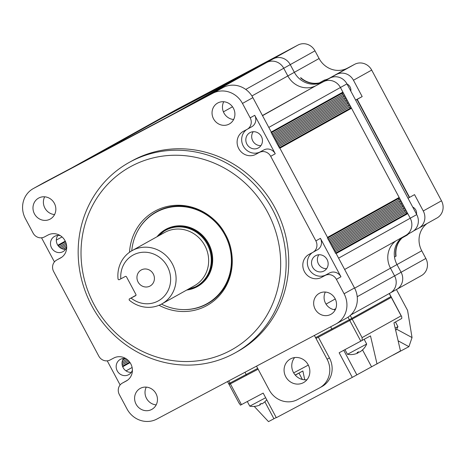 <?xml version="1.0" encoding="UTF-8"?>
<svg xmlns="http://www.w3.org/2000/svg" width="466" height="466" viewBox="0 0 466 466"><rect width="100%" height="100%" fill="white"/><g stroke="black" fill="none" stroke-linecap="round" stroke-linejoin="round"><path stroke-width="0.7" d="M167.387 266.465A26.154 24.576 -119.1 0 0 138.274 252.991A26.154 24.576 -119.1 0 0 120.816 278.849L118.917 279.833L118.067 279.216A30.511 28.671 60.9 0 1 132.128 250.609A30.511 28.671 60.9 0 1 172.309 263.82A30.511 28.671 60.9 0 1 161.836 303.914A30.511 28.671 60.9 0 1 129.21 300.087L129.181 299.055L131.08 298.077A26.154 24.576 -119.1 0 0 162.343 298.071A26.154 24.576 -119.1 0 0 167.387 266.465M161.836 303.914L194.398 285.763A30.511 28.671 -119.1 0 0 204.871 245.669A30.511 28.671 -119.1 0 0 164.69 232.464L132.128 250.609M153.279 273.956A9.151 8.604 -119.1 0 0 141.227 269.995A9.151 8.604 -119.1 0 0 138.082 282.023A9.151 8.604 -119.1 0 0 150.139 285.984A9.151 8.604 -119.1 0 0 153.279 273.956M120.816 278.849L125.354 276.443A0.874 0.821 60.9 0 1 126.49 276.827L135.932 294.512A0.874 0.821 60.9 0 1 135.618 295.665L131.08 298.077M135.973 295.275L129.181 299.055M405.542 235.522A13.077 12.285 -119.1 0 0 405.746 235.412A13.077 12.285 -119.1 0 0 410.237 218.228L340.436 87.503A13.077 12.285 -119.1 0 0 323.421 81.731L316.187 85.569A21.791 20.481 60.9 0 1 287.837 75.946L283.73 68.257A13.077 12.285 -119.1 0 0 266.715 62.485L143.714 127.783A13.077 12.285 -119.1 0 0 143.511 127.9A13.077 12.285 60.9 0 1 143.714 127.783L72.084 167.708A13.077 12.285 -119.1 0 0 71.875 167.818M71.98 167.766L150.023 124.265A13.077 12.285 60.9 0 1 150.227 124.154L273.227 58.856A13.077 12.285 60.9 0 1 290.242 64.628L294.349 72.317A21.791 20.481 -119.1 0 0 322.699 81.94L329.934 78.102A13.077 12.285 60.9 0 1 346.949 83.874L416.744 214.599A13.077 12.285 60.9 0 1 412.259 231.783L405.746 235.412A13.077 12.285 60.9 0 0 410.237 218.228L407.773 213.614A0.652 0.612 -119.1 0 0 406.923 213.323A0.652 0.612 60.9 0 1 406.078 213.049A0.652 0.612 60.9 0 1 406.282 212.181A0.652 0.612 -119.1 0 0 406.538 211.302A0.652 0.612 -119.1 0 0 405.688 211.016A0.652 0.612 60.9 0 1 404.843 210.743A0.652 0.612 60.9 0 1 405.047 209.875M402.304 237.328A21.791 20.481 -119.1 0 0 396.991 264.56L401.098 272.249A13.077 12.285 60.9 0 1 396.613 289.433A13.077 12.285 60.9 0 1 396.403 289.549M354.632 288.169L390.479 268.189A21.791 20.481 60.9 0 1 395.791 240.957A21.791 20.481 60.9 0 0 390.479 268.189L396.991 264.56L401.098 272.249A13.077 12.285 60.9 0 1 396.613 289.433L390.1 293.062A13.077 12.285 -119.1 0 0 394.586 275.878L390.479 268.189L394.586 275.878A13.077 12.285 60.9 0 1 390.1 293.062A13.077 12.285 -119.1 0 1 389.896 293.178M416.522 214.179A6.536 6.145 -119.1 0 0 412.719 207.055M350.828 91.144A6.536 6.145 -119.1 0 0 347.024 84.02M396.432 289.532L407.581 310.408L412.037 337.559L396.572 329.182L412.037 337.559L408.915 346.669L392.902 355.168M355.599 100.079L362.181 96.584L353.461 80.239A13.077 12.285 -119.1 0 0 336.446 74.467L329.212 78.311A21.791 20.481 60.9 0 1 324.365 80.1L324.761 80.845M174.977 110.36L150.227 124.154A13.077 12.285 60.9 0 0 150.023 124.265L174.767 110.477A13.077 12.285 60.9 0 1 174.977 110.36L297.972 45.062A13.077 12.285 60.9 0 1 314.987 50.835L319.094 58.524A21.791 20.481 -119.1 0 0 347.444 68.147L354.678 64.308A13.077 12.285 60.9 0 1 371.693 70.081L441.494 200.805A13.077 12.285 60.9 0 1 437.003 217.989L418.771 228.148A13.077 12.285 60.9 0 1 418.567 228.264L413.633 230.88M427.048 223.534A21.791 20.481 -119.1 0 0 421.742 250.766L425.848 258.461A13.077 12.285 60.9 0 1 421.357 275.645L396.613 289.433M441.494 200.805L423.256 210.964A13.077 12.285 60.9 0 1 418.771 228.148M423.256 210.964L414.536 194.625L409.323 197.532L356.973 99.485L362.181 96.584M406.935 234.748L407.133 235.114L401.925 238.021A21.791 20.481 -119.1 0 0 395.815 256.271L394.51 256.993A21.791 20.481 -119.1 0 0 396.991 264.56L421.742 250.766M408.816 233.699A21.791 20.481 -119.1 0 0 407.133 235.114M357.236 99.34L355.669 100.213L408.024 198.254L409.585 197.386L357.236 99.34L355.651 100.178L356.973 99.485M324.365 80.1L319.152 83.006L319.332 83.338M262.527 115.667L316.187 85.569A21.791 20.481 60.9 0 1 287.837 75.946L294.349 72.317A21.791 20.481 60.9 0 0 299.254 78.597A21.791 20.481 -119.1 0 0 317.853 83.729L319.414 82.861A21.791 20.481 -119.1 0 1 300.815 77.723L300.558 77.869A21.791 20.481 -119.1 0 0 319.152 83.006M319.094 58.524L294.349 72.317L290.242 64.628A13.077 12.285 -119.1 0 0 273.227 58.856L148.06 125.482A0.652 0.612 60.9 0 1 148.275 125.412M398.121 340.815L408.915 346.669M400.62 238.743A21.791 20.481 -119.1 0 0 394.51 256.993L396.077 256.125A21.791 20.481 -119.1 0 1 402.181 237.876L400.62 238.743M402.012 237.549L402.181 237.876M319.414 82.861L319.618 83.245M416.744 214.599L338.601 258.147L336.137 253.533A0.652 0.612 -119.1 0 0 335.287 253.248M334.681 252.089A0.652 0.612 -119.1 0 0 334.903 251.221A0.652 0.612 -119.1 0 0 334.058 250.941M405.082 209.857L333.976 249.485L405.07 209.863A0.652 0.612 -119.1 0 0 405.303 208.995A0.652 0.612 -119.1 0 0 404.459 208.71A0.652 0.612 60.9 0 1 403.614 208.436A0.652 0.612 60.9 0 1 403.818 207.568M333.452 249.782A0.652 0.612 -119.1 0 0 333.673 248.914A0.652 0.612 -119.1 0 0 332.823 248.634M403.853 207.551L332.747 247.178L403.841 207.556A0.652 0.612 -119.1 0 0 404.074 206.688A0.652 0.612 -119.1 0 0 403.224 206.403A0.652 0.612 60.9 0 1 402.379 206.129A0.652 0.612 60.9 0 1 402.583 205.261M332.217 247.475A0.652 0.612 -119.1 0 0 332.439 246.607A0.652 0.612 -119.1 0 0 331.594 246.328M402.618 205.244L331.512 244.871L402.607 205.25A0.652 0.612 -119.1 0 0 402.84 204.376A0.652 0.612 -119.1 0 0 401.995 204.096A0.652 0.612 60.9 0 1 401.15 203.823A0.652 0.612 60.9 0 1 401.354 202.955M330.988 245.168A0.652 0.612 -119.1 0 0 331.21 244.3A0.652 0.612 -119.1 0 0 330.359 244.021M401.389 202.937L330.283 242.565L401.377 202.943A0.652 0.612 -119.1 0 0 401.61 202.069A0.652 0.612 -119.1 0 0 400.76 201.79A0.652 0.612 60.9 0 1 399.915 201.516A0.652 0.612 60.9 0 1 400.119 200.648M329.753 242.862A0.652 0.612 -119.1 0 0 329.975 241.994A0.652 0.612 -119.1 0 0 329.13 241.714M400.154 200.63L329.048 240.258L400.148 200.636A0.652 0.612 -119.1 0 0 400.376 199.763A0.652 0.612 -119.1 0 0 399.531 199.483A0.652 0.612 60.9 0 1 398.686 199.209A0.652 0.612 60.9 0 1 398.89 198.341M328.524 240.555A0.652 0.612 -119.1 0 0 328.746 239.687A0.652 0.612 -119.1 0 0 327.895 239.407M398.925 198.324L327.819 237.951L398.913 198.33A0.652 0.612 -119.1 0 0 399.146 197.462L351.521 108.263A0.652 0.612 60.9 0 0 350.671 107.972A0.652 0.612 -119.1 0 1 349.826 107.698A0.652 0.612 -119.1 0 1 350.03 106.836M327.289 238.248A0.652 0.612 -119.1 0 0 327.516 237.386L279.885 148.188L351.521 108.263M279.035 147.897A0.652 0.612 60.9 0 1 279.885 148.188M277.806 145.59A0.652 0.612 60.9 0 1 278.651 145.875A0.652 0.612 60.9 0 1 278.429 146.738M348.795 104.53A0.652 0.612 -119.1 0 0 348.597 105.392A0.652 0.612 -119.1 0 0 349.436 105.666A0.652 0.612 60.9 0 1 350.286 105.951A0.652 0.612 60.9 0 1 350.053 106.819L278.959 146.446L350.065 106.813M276.571 143.283A0.652 0.612 60.9 0 1 277.421 143.569A0.652 0.612 60.9 0 1 277.2 144.431M347.566 102.223A0.652 0.612 -119.1 0 0 347.362 103.085A0.652 0.612 -119.1 0 0 348.207 103.359A0.652 0.612 60.9 0 1 349.051 103.644A0.652 0.612 60.9 0 1 348.824 104.512L277.724 144.14L348.83 104.506M275.342 140.977A0.652 0.612 60.9 0 1 276.187 141.262A0.652 0.612 60.9 0 1 275.965 142.124M346.331 99.916A0.652 0.612 -119.1 0 0 346.133 100.778A0.652 0.612 -119.1 0 0 346.972 101.052A0.652 0.612 60.9 0 1 347.822 101.338A0.652 0.612 60.9 0 1 347.589 102.205L276.495 141.833L347.601 102.2M274.107 138.67A0.652 0.612 60.9 0 1 274.957 138.955A0.652 0.612 60.9 0 1 274.736 139.817M345.102 97.61A0.652 0.612 -119.1 0 0 344.898 98.472A0.652 0.612 -119.1 0 0 345.743 98.745A0.652 0.612 60.9 0 1 346.588 99.031A0.652 0.612 60.9 0 1 346.36 99.899L275.26 139.526L346.366 99.893M272.878 136.363A0.652 0.612 60.9 0 1 273.728 136.649A0.652 0.612 60.9 0 1 273.501 137.511M343.867 95.303A0.652 0.612 -119.1 0 0 343.669 96.165A0.652 0.612 -119.1 0 0 344.508 96.439A0.652 0.612 60.9 0 1 345.358 96.724A0.652 0.612 60.9 0 1 345.125 97.592L274.031 137.22L345.137 97.586M271.649 134.057A0.652 0.612 60.9 0 1 272.494 134.342A0.652 0.612 60.9 0 1 272.272 135.204M342.638 92.996A0.652 0.612 -119.1 0 0 342.434 93.858A0.652 0.612 -119.1 0 0 343.279 94.132A0.652 0.612 60.9 0 1 344.129 94.417A0.652 0.612 60.9 0 1 343.896 95.285L272.796 134.913L343.908 95.28M271.264 132.041L342.9 92.117L340.436 87.503L268.8 127.422L271.264 132.041A0.652 0.612 60.9 0 1 271.043 132.897M342.9 92.117A0.652 0.612 60.9 0 1 342.661 92.979L271.567 132.606L342.673 92.973M329.934 78.102L323.421 81.731A13.077 12.285 60.9 0 1 340.436 87.503L346.949 83.874M251.92 95.967L287.837 75.946L283.73 68.257L245.745 89.425M190.734 104.722A0.652 0.612 -119.1 0 1 190.74 104.716L266.715 62.485A13.077 12.285 60.9 0 1 283.73 68.257L314.987 50.835M297.972 45.062L262.375 64.791A0.652 0.612 -119.1 0 0 262.352 64.803L190.74 104.716L262.375 64.791M260.424 65.875A0.652 0.612 -119.1 0 0 260.197 65.951L188.567 105.869M258.251 67.028A0.652 0.612 -119.1 0 0 258.024 67.098L186.394 107.023M256.084 68.182A0.652 0.612 -119.1 0 0 255.851 68.252L184.227 108.176M253.912 69.335A0.652 0.612 -119.1 0 0 253.685 69.405L182.055 109.324M251.745 70.488A0.652 0.612 -119.1 0 0 251.512 70.558L179.882 110.477M249.572 71.636A0.652 0.612 -119.1 0 0 249.339 71.712L177.715 111.63M247.399 72.789A0.652 0.612 -119.1 0 0 247.184 72.859L163.251 117.415A0.652 0.612 60.9 0 0 163.24 117.42A0.652 0.612 60.9 0 1 163.24 117.42L91.616 157.339L163.251 117.415M247.184 72.859L175.548 112.778L91.621 157.339A0.652 0.612 60.9 0 0 91.61 157.345M89.443 158.492L161.073 118.574A0.652 0.612 60.9 0 1 161.3 118.498M87.27 159.646L158.9 119.721A0.652 0.612 60.9 0 1 159.133 119.651M85.103 160.799L156.727 120.875A0.652 0.612 60.9 0 1 156.96 120.805M82.931 161.947L154.561 122.028A0.652 0.612 60.9 0 1 154.788 121.958M80.764 163.1L152.388 123.181A0.652 0.612 60.9 0 1 152.621 123.111M78.591 164.253L150.215 124.335A0.652 0.612 60.9 0 1 150.448 124.259M148.06 125.482L72.084 167.708M54.359 203.304A11.988 11.266 -119.1 0 0 38.579 198.114A11.988 11.266 -119.1 0 0 34.467 213.871A11.988 11.266 -119.1 0 0 50.246 219.055A11.988 11.266 -119.1 0 0 54.359 203.304M44.672 196.803A11.988 11.266 -119.1 0 0 44.882 208.063A11.988 11.266 -119.1 0 0 54.574 214.564M126.041 358.698A8.72 8.19 -119.1 0 0 120.24 359.426A8.72 8.19 -119.1 0 0 117.246 370.884A8.72 8.19 -119.1 0 0 128.727 374.658A8.72 8.19 -119.1 0 0 132.402 370.103M123.542 358.465A8.72 8.19 -119.1 0 0 123.106 367.616A8.72 8.19 -119.1 0 0 131.284 372.357M60.347 235.662A8.72 8.19 -119.1 0 0 54.545 236.39A8.72 8.19 -119.1 0 0 51.551 247.848A8.72 8.19 -119.1 0 0 63.032 251.623A8.72 8.19 -119.1 0 0 66.708 247.067L63.067 249.083M57.848 235.429A8.72 8.19 -119.1 0 0 57.411 244.58A8.72 8.19 -119.1 0 0 65.59 249.322M261.374 136.456A8.72 8.19 -119.1 0 0 249.898 132.682A8.72 8.19 -119.1 0 0 246.904 144.14A8.72 8.19 -119.1 0 0 258.385 147.914A8.72 8.19 -119.1 0 0 261.374 136.456M253.201 131.715A8.72 8.19 -119.1 0 0 252.764 140.872A8.72 8.19 -119.1 0 0 260.943 145.613M247.178 129.309A8.72 8.19 -119.1 0 1 247.038 129.385L243.421 131.301A13.077 12.285 -119.1 0 0 243.217 131.418A13.077 12.285 -119.1 0 0 238.732 148.602A13.077 12.285 -119.1 0 0 255.741 154.374L263.919 149.912A8.72 8.19 60.9 0 1 275.26 153.763L254.727 115.312A8.72 8.19 60.9 0 1 251.739 126.769L247.178 129.309A8.72 8.19 -119.1 0 0 250.172 117.851L242.471 103.435A22.881 21.5 -119.1 0 0 212.7 93.334L33.628 188.398A22.881 21.5 -119.1 0 0 33.267 188.596A22.881 21.5 -119.1 0 0 25.414 218.665L33.109 233.087A8.72 8.19 -119.1 0 0 44.451 236.932L48.068 235.015A13.077 12.285 -119.1 0 1 65.024 240.677A13.077 12.285 -119.1 0 1 60.597 257.972A13.077 12.285 -119.1 0 1 60.388 258.082L56.77 260.005A8.72 8.19 -119.1 0 0 56.631 260.08A8.72 8.19 -119.1 0 0 53.642 271.532L98.804 356.123A8.72 8.19 -119.1 0 0 110.145 359.968L113.762 358.051A13.077 12.285 -119.1 0 1 130.719 363.713A13.077 12.285 -119.1 0 1 126.292 381.007A13.077 12.285 -119.1 0 1 126.082 381.118L122.465 383.04A8.72 8.19 -119.1 0 0 122.325 383.116A8.72 8.19 -119.1 0 0 119.337 394.568L127.032 408.985A22.881 21.5 -119.1 0 0 156.803 419.091L335.881 324.021A22.881 21.5 -119.1 0 0 336.242 323.823A22.881 21.5 -119.1 0 0 344.094 293.755L336.394 279.338A8.72 8.19 -119.1 0 0 325.052 275.488L329.613 272.948A8.72 8.19 60.9 0 1 340.955 276.792L320.422 238.347A8.72 8.19 60.9 0 1 317.433 249.805L312.872 252.345A8.72 8.19 -119.1 0 0 315.866 240.887L270.699 156.302A8.72 8.19 -119.1 0 0 259.358 152.452M246.648 129.589A13.077 12.285 -119.1 0 0 243.287 146.062A13.077 12.285 -119.1 0 0 260.302 151.834L263.919 149.912M327.068 259.492A8.72 8.19 -119.1 0 0 315.593 255.718A8.72 8.19 -119.1 0 0 312.599 267.175A8.72 8.19 -119.1 0 0 324.08 270.95A8.72 8.19 -119.1 0 0 327.068 259.492M318.895 254.751A8.72 8.19 -119.1 0 0 318.459 263.907A8.72 8.19 -119.1 0 0 326.637 268.643M312.872 252.345A8.72 8.19 -119.1 0 1 312.733 252.421L309.115 254.337A13.077 12.285 -119.1 0 0 308.911 254.453A13.077 12.285 -119.1 0 0 304.426 271.637A13.077 12.285 -119.1 0 0 321.435 277.41L325.052 275.488M312.342 252.624A13.077 12.285 -119.1 0 0 308.981 269.092A13.077 12.285 -119.1 0 0 325.996 274.864L329.613 272.948M155.976 393.613A11.988 11.266 -119.1 0 0 140.196 388.428A11.988 11.266 -119.1 0 0 136.078 404.179A11.988 11.266 -119.1 0 0 151.864 409.369A11.988 11.266 -119.1 0 0 155.976 393.613M146.289 387.112A11.988 11.266 -119.1 0 0 146.499 398.372A11.988 11.266 -119.1 0 0 156.192 404.872M335.042 298.555A11.988 11.266 -119.1 0 0 319.257 293.364A11.988 11.266 -119.1 0 0 315.144 309.115A11.988 11.266 -119.1 0 0 330.93 314.305A11.988 11.266 -119.1 0 0 335.042 298.555M325.355 292.048A11.988 11.266 -119.1 0 0 325.565 303.308A11.988 11.266 -119.1 0 0 335.252 309.814M233.425 108.24A11.988 11.266 -119.1 0 0 217.639 103.056A11.988 11.266 -119.1 0 0 213.527 118.807A11.988 11.266 -119.1 0 0 229.313 123.997A11.988 11.266 -119.1 0 0 233.425 108.24M223.738 101.739A11.988 11.266 -119.1 0 0 223.948 112.999A11.988 11.266 -119.1 0 0 233.635 119.5M235.196 352.844L237.8 351.393A108.968 102.392 -119.1 0 0 275.196 208.197A108.968 102.392 -119.1 0 0 131.703 161.026L129.099 162.483A108.968 102.392 60.9 0 1 272.587 209.648A108.968 102.392 60.9 0 1 235.196 352.844A108.968 102.392 60.9 0 1 91.709 305.679A108.968 102.392 60.9 0 1 129.099 162.483M94.021 304.484A104.611 98.297 -119.1 0 0 230.117 350.665A104.611 98.297 -119.1 0 0 267.67 212.292A104.611 98.297 -119.1 0 0 131.575 166.112A104.611 98.297 -119.1 0 0 94.021 304.484M129.519 252.269A53.893 50.637 60.9 0 1 168.29 206.246A53.893 50.637 60.9 0 1 224.536 232.779A53.893 50.637 60.9 0 1 225.573 234.643A53.893 50.637 60.9 0 1 225.608 234.701A53.893 50.637 60.9 0 1 218.589 296.493A53.893 50.637 60.9 0 1 159.052 305.259M61.052 257.616A8.72 8.19 60.9 0 1 61.192 257.535A8.72 8.19 60.9 0 1 61.331 257.465L61.722 257.255M41.544 237.806L54.423 261.921M126.752 380.652A8.72 8.19 60.9 0 1 126.886 380.571A8.72 8.19 60.9 0 1 127.026 380.495L127.416 380.291M107.238 360.841L120.117 384.957M336.242 323.823L346.657 318.016A22.881 21.5 -119.1 0 0 354.51 287.947L252.892 97.627A22.881 21.5 -119.1 0 0 223.121 87.526L44.049 182.59A22.881 21.5 -119.1 0 0 43.688 182.788L33.267 188.596M161.475 304.112A52.303 49.151 -119.1 0 0 206.962 303.716A52.303 49.151 -119.1 0 0 224.909 234.981A52.303 49.151 -119.1 0 0 156.034 212.339A52.303 49.151 -119.1 0 0 131.773 250.813M168.61 228.008A32.69 30.715 -119.1 0 0 167.288 229.022M186.72 290.044A32.69 30.715 -119.1 0 0 197.409 286.578A32.69 30.715 -119.1 0 0 208.628 243.619A32.69 30.715 -119.1 0 0 165.581 229.47A32.69 30.715 -119.1 0 0 157.013 236.745M198.691 285.367A32.69 30.715 -119.1 0 0 200.246 284.778M315.569 337.652L351.813 318.389L390.997 296.551L401.774 316.839L401.744 318.488L393.945 322.827L400.469 350.95L352.284 377.378L339.143 352.768L370.505 335.899L377.029 364.016M390.887 296.615L401.15 315.837L362.076 337.617L362.198 340.524M293.673 372.882L308.323 365.099M304.729 379.807L302.877 370.971L295.304 375.153M295.205 375.043L302.877 370.971M254.238 406.404L268.498 421.631L276.221 417.536M239.075 402.915L240.439 405.164L263.173 393.1L276.309 417.705L352.284 377.378M228.812 383.693L257.686 368.379M285.751 376.732A13.514 12.699 60.9 0 1 290.388 358.977A13.514 12.699 60.9 0 1 308.183 364.826A13.514 12.699 60.9 0 1 303.547 382.586A13.514 12.699 60.9 0 1 285.751 376.732M306.978 379.708A13.514 12.699 60.9 0 1 293.434 372.45A13.514 12.699 60.9 0 1 294.634 357.568M228.789 380.873L230.379 383.862L229.109 384.526L227.519 381.549M314.387 335.433L327.091 359.228A21.791 20.481 60.9 0 1 319.612 387.869L321.954 386.564A21.791 20.481 -119.1 0 0 329.433 357.923L318.365 337.198M319.612 387.869A21.791 20.481 60.9 0 1 319.268 388.056L297.558 399.578A21.791 20.481 60.9 0 1 269.208 389.96L256.504 366.16M330.65 326.794L332.246 329.782L316.006 338.467M332.246 329.782L349.762 320.486L348.009 317.195M389.36 293.475L391.411 297.32L349.762 320.486M258.123 369.194L246.566 375.27L244.976 372.282M230.379 383.862L246.566 375.27M357.871 353.018A17.364 2.499 -109.7 0 1 357.078 352.616A15.96 11.976 -37.7 0 0 357.836 352.232A15.96 11.976 -37.7 0 0 358.587 351.813A17.364 2.528 53.6 0 0 359.566 352.115A17.364 17.021 -74.6 0 0 362.898 349.483A15.96 1.829 20.6 0 0 363.096 349.372A17.434 17.434 0 0 0 366.678 344.036L347.45 354.3A17.434 17.434 0 0 0 353.921 354.288A17.364 17.021 -74.6 0 0 357.871 353.018L357.638 352.337M363.078 349.389A17.364 16.986 15.9 0 1 359.81 351.97L359.81 351.964M357.859 352.22L358.115 352.873A17.364 16.986 15.9 0 1 357.859 352.989M358.377 351.935A17.364 2.499 -109.7 0 1 358.115 352.873M395.704 330.406A17.434 17.434 0 0 0 397.935 326.614L395.18 328.14M260.022 404.15L260.261 404.838A17.364 0.932 -109.8 0 1 259.812 404.249A15.96 12.087 -31.7 0 0 261.333 403.44A17.364 0.961 53.6 0 0 261.974 403.923A17.364 17.178 -49.8 0 0 265.329 401.273A15.96 0.734 20.8 0 0 265.393 401.255A15.96 0.734 20.8 0 0 265.399 401.249A15.96 0.734 20.8 0 0 265.404 401.243M265.364 401.267A17.364 17.143 -8.2 0 1 262.946 403.288M260.296 404.01A17.364 0.932 -109.8 0 1 260.348 404.773A17.364 17.143 -8.2 0 1 260.255 404.82M265.649 397.743L249.776 406.154A17.434 17.434 0 0 0 256.224 406.148A17.364 17.178 -49.8 0 0 260.261 404.838M260.348 404.773L260.104 404.109M295.223 375.06L297.751 373.767L295.287 375.136M187.716 289.485A31.991 30.063 -119.1 0 0 207.312 244.341A31.991 30.063 -119.1 0 0 158.009 236.186M170.16 227.42L165.506 230.012A32.253 30.307 60.9 0 1 207.976 243.974A32.253 30.307 60.9 0 1 196.908 286.363L187.396 289.666M262.445 115.521L322.699 81.94M357.224 296.708L425.848 258.461M354.678 64.308L336.446 74.467M347.444 68.147L329.212 78.311M371.693 70.081L353.461 80.239M122.669 360.049L125.348 358.552L122.669 360.049M122.15 361.832L126.822 359.228M122.022 363.398L127.905 360.125L122.022 363.398M122.15 364.826L128.861 361.086M122.476 366.142L129.699 362.117L122.476 366.142M122.704 366.748L130.072 362.641M132.111 367.493L126.03 370.884M334.005 309.645L335.765 308.661M326.031 304.112L335.252 298.968M336.137 253.533L407.773 213.614M335.823 252.945L406.923 213.323M406.317 212.164L335.211 251.791L406.305 212.17M334.594 250.638L405.688 211.016M333.359 248.331L404.459 208.71M332.13 246.025L403.224 206.403M330.895 243.718L401.995 204.096M329.666 241.411L400.76 201.79M328.431 239.105L399.531 199.483M327.516 237.386L399.146 197.462M279.571 147.6L350.671 107.972M278.342 145.293L349.436 105.666M277.113 142.986L348.207 103.359M275.878 140.68L346.972 101.052M274.649 138.373L345.743 98.745M273.414 136.066L344.508 96.439M272.185 133.759L343.279 94.132M223.406 111.857L232.511 106.778M56.334 240.101L62.03 236.926M57.813 245.262L65.252 241.114M58.198 245.809L65.537 241.72M59.083 246.817L66.015 242.949L59.083 246.817M60.149 247.714L66.37 244.248M61.448 248.489L66.609 245.611L61.448 248.489M65.304 249.333L65.753 249.083L65.304 249.333M260.302 151.834L255.741 154.374M325.996 274.864L321.435 277.41M138.216 230.006A52.565 49.396 60.9 0 1 224.542 232.79C211.156 208.57 178.95 198.755 156.914 211.849M207.842 303.22C230.571 291.367 239.163 258.816 225.591 234.678A52.565 49.396 60.9 0 1 182.561 309.575M340.955 276.792L336.394 279.338M315.866 240.887L320.422 238.347M275.26 153.763L270.699 156.302M250.172 117.851L254.727 115.312M61.331 257.465L56.77 260.005M60.801 257.855L60.388 258.082M127.026 380.495L122.465 383.04M126.496 380.891L126.082 381.118M44.049 182.59L33.628 188.398M212.7 93.334L223.121 87.526M252.892 97.627L242.471 103.435M344.094 293.755L354.51 287.947M362.536 349.919L371.6 366.893M343.751 350.321L356.84 374.833M298.991 373.138L302.37 379.47M264.851 401.762L273.926 418.753M229.971 383.093L241.47 404.622M360.847 341.246L349.354 319.717M351.813 318.389L362.076 337.617M327.091 359.228L329.433 357.923M350.251 315.47L352.22 319.158M391.294 297.384L389.244 293.539M201.568 283.765L196.908 286.363M165.506 230.012L157.689 236.367M350.787 314.975L390.1 293.062M344.642 269.465L405.746 235.412M61.192 257.535L56.631 260.08M126.886 380.571L122.325 383.116M239.18 403.387L228.701 383.757M364.208 339.405L366.678 344.036M344.98 349.669L347.45 354.3M395.465 321.983L397.935 326.614M265.399 401.249A17.434 17.434 0 0 0 266.721 399.746M247.306 401.523L249.776 406.154"/></g></svg>
